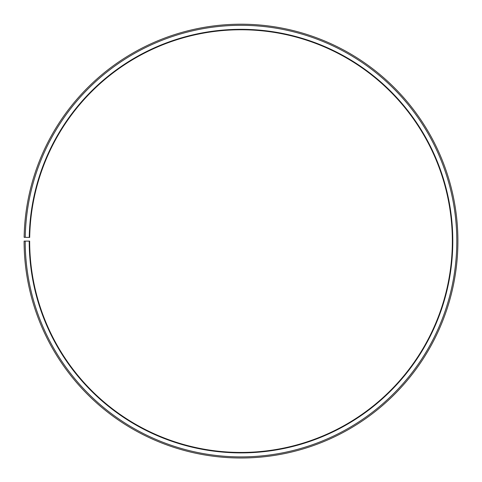 <?xml version="1.0" encoding="UTF-8"?>
<svg xmlns="http://www.w3.org/2000/svg" width="482" height="482" viewBox="0 0 482 482"><rect width="100%" height="100%" fill="white"/><g stroke="black" fill="none" stroke-linecap="round" stroke-linejoin="round"><path stroke-width="0.72" d="M29.691 237.415A211.345 211.345 0 0 1 348.799 59.322A211.345 211.345 0 0 1 345.606 424.744A211.345 211.345 0 0 1 29.661 241.108L29.215 241.108A211.785 211.785 0 0 0 345.829 425.13A211.785 211.785 0 0 0 349.022 58.937A211.785 211.785 0 0 0 29.251 237.409L29.691 237.415M25.215 241.108A215.791 215.791 0 0 0 347.811 428.612A215.791 215.791 0 0 0 351.065 55.49A215.791 215.791 0 0 0 25.245 237.337L24.13 237.319A216.906 216.906 0 0 1 351.637 54.538A216.906 216.906 0 0 1 348.359 429.576A216.906 216.906 0 0 1 24.1 241.108L29.215 241.108M25.245 237.337L29.251 237.409"/></g></svg>
